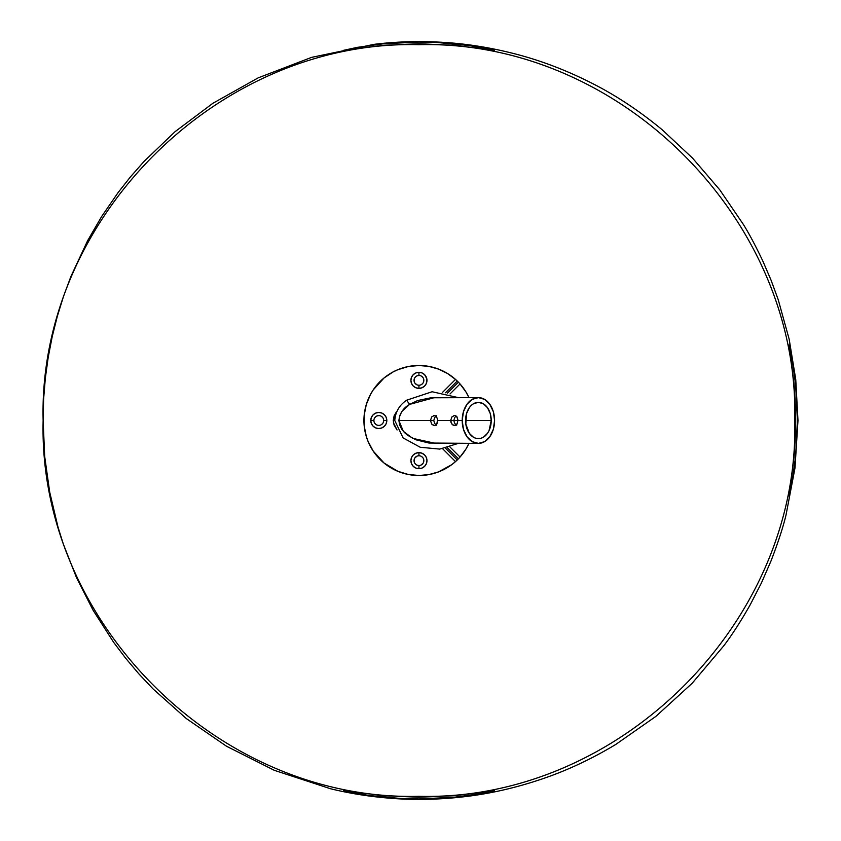 <?xml version="1.0" encoding="UTF-8"?>
<svg xmlns="http://www.w3.org/2000/svg" width="841" height="841" viewBox="0 0 841 841"><rect width="100%" height="100%" fill="white"/><g stroke="black" fill="none" stroke-linecap="round" stroke-linejoin="round"><path stroke-width="1.26" d="M434.45 397.614L409.63 404.384L402.177 411.112L399.79 415.538L398.907 420.5L433.798 420.5L434.566 423.338L436.458 425.21L434.566 423.338L433.798 420.5L434.566 417.662L436.458 415.79L434.566 417.662L433.798 420.5L430.445 420.5L431.706 416.894L434.461 415.401L436.342 416.263L437.604 419.501L437.173 423.338L435.154 425.504L433.735 425.504L431.706 424.106L430.445 420.5L398.907 420.5L399.633 424.978L401.609 429.068L404.489 432.568L407.938 435.47L415.853 439.769L428.942 443.028L478.403 443.386A22.886 16.179 -90 0 1 462.214 420.5L450.66 420.5L451.922 416.894L454.676 415.401L456.547 416.263L457.819 419.501L457.388 423.338L455.359 425.504L453.225 425.21L451.922 424.106L450.66 420.5L437.656 420.5L450.66 420.5L451.922 416.894L454.676 415.401L457.02 416.894L457.872 420.5L462.214 420.5A22.886 16.179 -90 0 1 478.403 397.614A22.886 16.179 -90 0 1 494.582 420.5A22.886 16.179 -90 0 1 478.403 443.386L472.2 441.641L466.955 436.679L463.444 429.257L462.214 420.5L463.444 411.743L466.955 404.321L472.2 399.359L478.403 397.614L484.595 399.359L489.84 404.321L493.352 411.743L494.582 420.5L493.352 429.257L489.84 436.679L484.595 441.641L478.403 443.386M433.746 415.496L436.342 416.263L437.604 419.501L436.805 424.106L434.461 425.599L431.706 424.106L430.445 420.5L431.706 416.894L434.461 415.401M454.098 419.501L454.014 420.5L454.098 419.501M454.781 417.662L454.361 418.545L454.781 417.662M455.969 416.263L455.328 416.894L455.969 416.263M417.062 375.822L418.944 375.454A4.899 4.899 0 0 1 423.832 380.353A4.899 4.899 0 0 1 418.944 385.252A4.899 4.899 0 0 0 423.832 380.353A4.899 4.899 0 0 0 418.944 375.454L418.944 372.321A8.032 8.032 0 0 1 426.965 380.353A8.032 8.032 0 0 1 418.944 388.384L418.944 385.252L417.988 385.157M422.014 387.764L418.944 388.384A8.032 8.032 0 0 0 426.965 380.353A8.032 8.032 0 0 0 418.944 372.321L422.014 372.931L424.621 374.676L426.818 378.786L426.355 383.422L424.621 386.019L422.014 387.764M417.988 455.843L418.944 455.748A4.899 4.899 0 0 0 414.045 460.647A4.899 4.899 0 0 0 418.944 465.546L418.944 468.679A8.032 8.032 0 0 1 410.913 460.647A8.032 8.032 0 0 1 418.944 452.616L418.944 455.748L419.89 455.843L418.944 455.748A4.899 4.899 0 0 1 423.832 460.647A4.899 4.899 0 0 1 418.944 465.546A4.899 4.899 0 0 1 414.045 460.647A4.899 4.899 0 0 1 418.944 455.748L418.944 452.616A8.032 8.032 0 0 0 410.913 460.647A8.032 8.032 0 0 0 418.944 468.679L415.864 468.069L413.257 466.324L411.522 463.717L410.913 460.647L411.512 457.588L413.257 454.981L415.864 453.236L418.944 452.616L422.014 453.236L424.621 454.981L426.355 457.578L426.965 460.647L426.355 463.717L424.621 466.324L422.014 468.069L418.944 468.679A8.032 8.032 0 0 0 426.965 460.647A8.032 8.032 0 0 0 418.944 452.616A8.032 8.032 0 0 1 426.965 460.647A8.032 8.032 0 0 1 418.944 468.679L418.944 465.546L417.062 465.178M383.317 418.629L383.685 420.5A4.899 4.899 0 0 1 378.786 425.399A4.899 4.899 0 0 1 373.888 420.5L373.982 421.457L373.888 420.5A4.899 4.899 0 0 1 378.786 415.601A4.899 4.899 0 0 1 383.685 420.5A4.899 4.899 0 0 0 378.786 415.601A4.899 4.899 0 0 0 373.888 420.5L370.765 420.5A8.032 8.032 0 0 1 378.786 412.468A8.032 8.032 0 0 1 386.818 420.5L383.685 420.5L383.317 422.371M386.818 420.5A8.032 8.032 0 0 0 378.786 412.468A8.032 8.032 0 0 0 370.765 420.5L371.375 417.42L373.12 414.813L375.727 413.078L378.797 412.468L381.856 413.078L384.463 414.813L386.208 417.42L386.818 420.5L386.208 423.58L384.453 426.187L381.856 427.922L378.786 428.532L375.727 427.922L373.12 426.187L371.375 423.58L370.765 420.5A8.032 8.032 0 0 0 378.786 428.532A8.032 8.032 0 0 0 386.818 420.5A8.032 8.032 0 0 1 378.786 428.532A8.032 8.032 0 0 1 370.765 420.5L373.888 420.5L373.982 419.543L373.888 420.5A4.899 4.899 0 0 0 378.786 425.399A4.899 4.899 0 0 0 383.685 420.5L386.818 420.5M478.403 397.614L430.897 397.782L417.714 400.526L409.63 404.384L406.613 400.211L432.106 391.748L458.334 397.614M457.262 381.047L445.52 392.779L457.262 381.047L455.496 379.396L442.639 392.263L455.496 379.396L447.465 373.467L438.497 369.094L428.878 366.403L418.944 365.499A55.001 55.001 0 0 1 468.952 397.614A55.001 55.001 0 0 0 460.038 383.948L458.398 382.182A55.001 55.001 0 0 0 457.262 381.047L455.496 379.396A55.001 55.001 0 0 0 363.932 420.5A55.001 55.001 0 0 0 455.496 461.604L457.262 459.953A55.001 55.001 0 0 0 458.398 458.818L460.038 457.052A55.001 55.001 0 0 0 468.952 443.386A55.001 55.001 0 0 1 363.932 420.5A55.001 55.001 0 0 1 418.944 365.499L408.211 366.55L397.888 369.683L393.01 371.995L384.043 377.977L373.204 389.94L370.429 394.576L366.308 404.532L364.195 415.107L364.195 425.893L366.308 436.468L368.127 441.546L373.204 451.06L384.043 463.023L397.888 471.317L408.211 474.45L418.944 475.501L428.878 474.597L438.497 471.906L451.617 464.747L455.496 461.604L442.639 448.747L455.496 461.604L457.262 459.953L445.52 448.221L457.262 459.953M400.579 798.487L418.944 798.95L454.371 797.226L480.474 793.662L494.487 790.635L454.76 795.681L418.944 797.247L383.107 795.681L343.391 790.635L368.873 795.481L400.579 798.487M797.394 420.5L797.983 420.5L794.997 467.964L786.03 514.976C783.118 527.16 778.114 542.487 771.029 560.926L761.399 583.013L750.351 604.511C741.331 620.49 732.522 634.188 723.933 645.625L692.154 683.281L655.896 716.385L615.717 744.485C591.496 759.055 566.971 770.535 542.14 778.945C517.015 787.46 492.122 793.263 467.459 796.343C442.944 799.402 419.081 800.169 395.859 798.656C373.246 797.173 351.506 793.883 330.618 788.774L274.303 770.314L226.492 746.23L186.239 718.498L153.041 688.916L138.681 673.673L125.603 658.167L113.661 642.356L93.088 610.251L76.51 577.651L63.306 544.032L57.976 526.981L49.693 492.08L44.689 456.463L43.133 420.5C37.95 621.31 218.124 801.484 418.944 796.311C619.754 801.484 799.928 621.31 794.745 420.5L795.681 420.5L795.502 432.779L794.125 456.295L789.068 496.053L792.096 482.03L795.66 455.959L797.394 420.5L795.66 385.02L792.096 358.939L789.068 344.947L794.125 384.673L795.491 408.148L795.681 420.5L794.745 420.5C799.928 219.69 619.754 39.516 418.944 44.689C218.124 39.516 37.95 219.69 43.133 420.5L43.606 399.191L45.34 378.145L48.2 357.372L52.216 336.631L57.335 316.279L63.548 296.263L70.949 276.395L87.632 240.652L101.687 216.442L118.161 192.484L130.45 176.883L143.937 161.546L175.033 131.701L212.836 103.317L258.176 77.866L311.643 57.356L374.035 44.352C396.584 41.556 419.89 40.904 443.932 42.397C468.311 43.9 493.089 48.011 518.235 54.728C543.328 61.425 568.285 71.117 593.105 83.827C616.653 95.842 639.612 111.096 661.983 129.588L692.458 158.024L719.78 189.856L743.37 224.442C749.089 233.598 755.586 245.814 762.84 261.067L771.039 280.116L778.198 299.606L789.163 339.175L795.754 379.512L797.983 420.5L797.394 420.5M491.228 420.5L465.567 420.5A18.145 12.836 -90 0 1 478.403 402.355A18.145 12.836 -90 0 1 491.228 420.5A18.145 12.836 -90 0 1 478.403 438.645A18.145 12.836 -90 0 1 465.567 420.5L491.228 420.5L490.25 413.551L487.475 407.664L483.312 403.733L478.403 402.355L473.483 403.733L471.265 405.415L469.32 407.664L466.545 413.551L465.809 424.043L469.32 433.336L473.483 437.267L475.89 438.298L480.905 438.298L483.312 437.267L487.475 433.336L489.063 430.581L491.228 420.5M393.273 420.5L394.776 420.5L393.273 420.5L394.103 425.083L397.068 429.993L393.483 422.813L394.103 415.917L393.273 420.5M396.542 411.638L394.103 415.917L396.542 411.638M453.951 415.496L454.676 415.401M454.014 420.5L457.872 420.5L457.02 424.106L455.359 425.504L452.542 424.737L450.997 422.455L450.66 420.5L454.014 420.5L454.098 421.499L454.014 420.5M454.361 422.466L454.098 421.499L454.361 422.466M455.328 424.106L454.781 423.338L455.328 424.106M456.674 425.21L455.969 424.737L456.674 425.21M468.952 397.614L465.967 391.969L460.038 383.948L450.019 393.966L460.038 383.948L458.398 382.182L447.359 393.21L458.398 382.182M458.398 458.818L447.37 447.79L458.398 458.818L460.038 457.052L450.019 447.034L460.038 457.052L465.967 449.031L468.952 443.386M437.373 42.513L418.944 42.05L383.507 43.774L357.414 47.338L343.391 50.365L383.118 45.319L418.944 43.753L454.76 45.319L494.487 50.365L469.005 45.519L437.373 42.513M417.062 384.873L414.865 383.075M414.14 381.309L414.14 379.396M414.865 377.63L416.221 376.274M418.944 385.252L418.944 388.384A8.032 8.032 0 0 1 410.913 380.353A8.032 8.032 0 0 1 418.944 372.321A8.032 8.032 0 0 0 410.913 380.353A8.032 8.032 0 0 0 418.944 388.384L415.864 387.764L413.257 386.019L411.522 383.412L410.913 380.353L411.512 377.294L413.257 374.676L415.864 372.931L418.944 372.321L418.944 375.454A4.899 4.899 0 0 0 414.045 380.353A4.899 4.899 0 0 0 418.944 385.252L419.89 385.157L418.944 385.252A4.899 4.899 0 0 1 414.045 380.353A4.899 4.899 0 0 1 418.944 375.454L419.89 375.549M421.656 376.274L423.012 377.63M423.465 378.482L423.748 381.309M423.012 383.075L421.656 384.421M416.221 464.726L414.865 463.37M414.14 461.604L414.14 459.691M414.865 457.925L417.062 456.127M421.656 456.579L423.012 457.925M423.748 459.691L423.465 462.518M423.012 463.37L420.815 465.178M419.89 465.451L418.944 465.546A4.899 4.899 0 0 0 423.832 460.647A4.899 4.899 0 0 0 418.944 455.748M374.718 417.777L376.064 416.432M376.915 415.98L378.786 415.601M381.509 416.432L382.865 417.777M382.865 423.223L381.509 424.568M379.743 425.304L378.786 425.399M377.83 425.304L376.915 425.02M376.064 424.568L374.718 423.223M458.334 443.386L439.717 449.094L420.206 447.254L403.07 437.898L394.776 420.5C395.386 411.932 399.338 405.162 406.613 400.211L409.63 404.384C403.27 408.001 399.685 413.373 398.907 420.5L403.302 431.296L412.71 438.35L435.554 443.386M455.359 425.504L454.676 425.599M435.154 425.504L434.461 425.599"/></g></svg>
